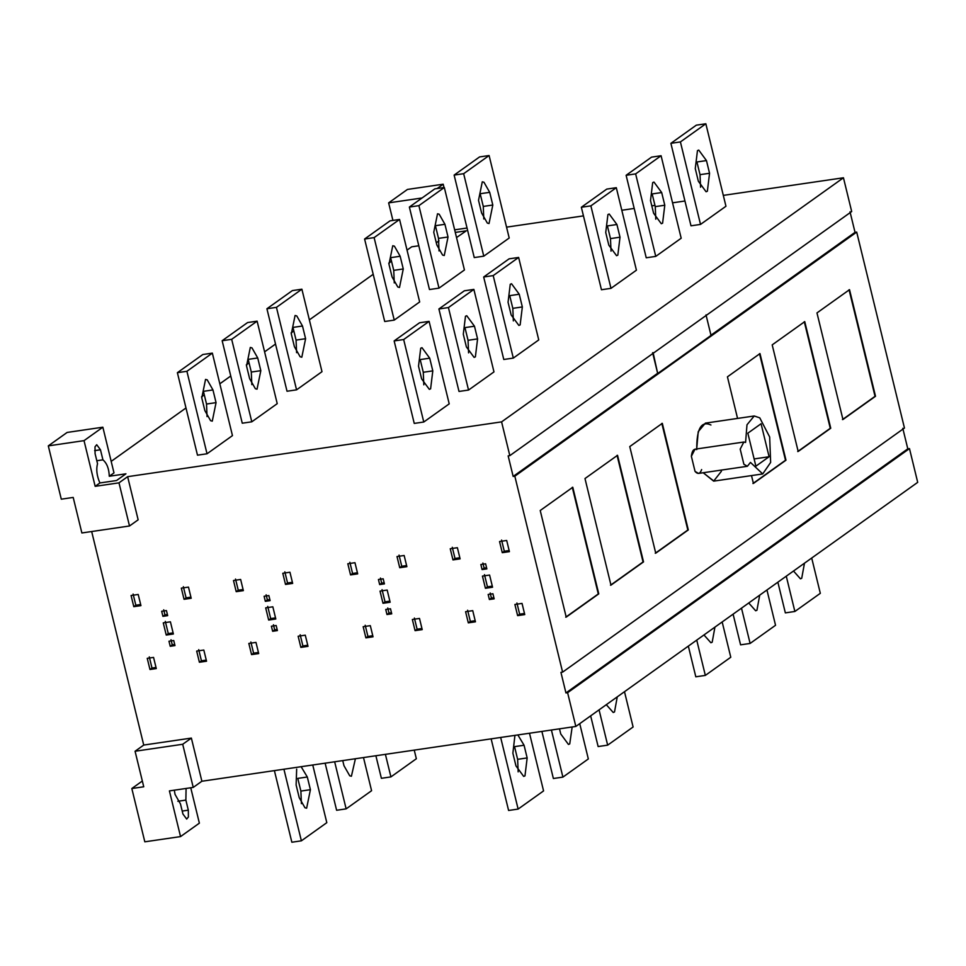 <?xml version="1.0" encoding="UTF-8"?>
<svg xmlns="http://www.w3.org/2000/svg" width="966" height="966" viewBox="0 0 966 966"><rect width="100%" height="100%" fill="white"/><g stroke="black" fill="none" stroke-linecap="round" stroke-linejoin="round"><path stroke-width="1.45" d="M216.058 402.629L212.279 421.14L210.612 420.705L204.864 410.622L201.773 397.932L205.541 379.421L207.219 379.843L212.955 389.938L216.058 402.629L206.531 404.03L203.428 391.339L212.955 389.938M207.05 416.588L206.531 404.03M202.824 354.522L212.351 353.121L186.909 371.294L177.382 372.683L202.824 354.522M212.351 353.121L232.456 435.618L207.026 453.779L186.909 371.294M177.382 372.683L197.487 455.167L207.026 453.779M421.611 378.865L418.52 366.174L420.717 348.219L421.997 347.688L429.713 358.181L432.804 370.872L430.607 388.827L429.327 389.358L421.611 378.865M423.808 384.83L423.277 372.272L420.186 359.581L429.713 358.181M419.57 322.765L429.097 321.376L403.667 339.537L394.14 340.926L419.57 322.765M429.097 321.376L449.214 403.86L423.772 422.021L403.667 339.537M394.14 340.926L414.245 423.41L423.772 422.021M260.82 370.666L257.041 389.177L255.374 388.743L249.626 378.66L246.535 365.969L250.315 347.446L251.981 347.881L257.729 357.975L260.82 370.666L251.293 372.055L248.202 359.364L257.729 357.975M251.824 384.625L251.293 372.055M247.586 322.559L257.113 321.159L231.683 339.32L222.156 340.72L247.586 322.559M257.113 321.159L277.23 403.655L251.788 421.816L231.683 339.32M222.156 340.72L242.261 423.205L251.788 421.816M466.385 346.903L463.294 334.212L465.479 316.256L466.759 315.725L474.475 326.218L477.578 338.909L475.381 356.865L474.101 357.396L466.385 346.903M468.57 352.868L468.051 340.298L464.948 327.607L474.475 326.218M464.344 290.802L473.871 289.402L448.429 307.562L438.902 308.963L464.344 290.802M473.871 289.402L493.976 371.898L468.534 390.059L448.429 307.562M438.902 308.963L459.007 391.447L468.534 390.059M305.594 338.704L301.815 357.215L300.148 356.78L294.401 346.685L291.309 333.995L295.077 315.484L296.755 315.918L302.491 326.013L305.594 338.704L296.067 340.092L292.964 327.402L302.491 326.013M296.586 352.662L296.067 340.092M292.36 290.597L301.887 289.196L276.445 307.357L266.918 308.758L292.36 290.597M301.887 289.196L321.992 371.681L296.562 389.841L276.445 307.357M266.918 308.758L287.023 391.242L296.562 389.841M511.147 314.928L508.056 302.249L510.253 284.294L511.533 283.75L519.249 294.256L522.34 306.947L520.143 324.902L518.863 325.433L511.147 314.928M513.344 320.905L512.813 308.335L509.722 295.644L519.249 294.256M509.106 258.84L518.633 257.439L493.203 275.6L483.676 277L509.106 258.84M518.633 257.439L538.75 339.923L513.308 358.096L493.203 275.6M483.676 277L503.781 359.485L513.308 358.096M403.269 268.959L399.489 287.47L397.823 287.035L392.075 276.952L388.984 264.261L392.751 245.738L394.43 246.173L400.165 256.268L403.269 268.959L393.742 270.359L390.638 257.668L400.165 256.268M394.261 282.917L393.742 270.359M390.035 220.852L399.562 219.451L374.12 237.612L364.593 239.013L390.035 220.852M399.562 219.451L419.667 301.947L394.237 320.108L374.12 237.612M364.593 239.013L384.71 321.497L394.237 320.108M608.822 245.195L605.73 232.504L607.928 214.549L609.208 214.017L616.924 224.51L620.015 237.201L617.829 255.157L616.55 255.688L608.822 245.195M611.019 251.16L610.488 238.602L607.397 225.911L616.924 224.51M606.781 189.094L616.308 187.694L590.878 205.867L581.351 207.255L606.781 189.094M616.308 187.694L636.425 270.19L610.983 288.351L590.878 205.867M581.351 207.255L601.456 289.74L610.983 288.351M448.031 236.996L444.263 255.507L442.585 255.072L436.837 244.99L433.746 232.299L437.526 213.776L439.192 214.21L444.94 224.305L448.031 236.996L438.504 238.385L435.412 225.694L444.94 224.305M439.035 250.955L438.504 238.385M434.797 188.889L444.324 187.489L418.894 205.649L409.367 207.05L434.797 188.889M444.324 187.489L464.441 269.973L438.999 288.146L418.894 205.649M409.367 207.05L429.472 289.534L438.999 288.146M653.596 213.232L650.504 200.542L652.69 182.586L653.97 182.055L661.686 192.548L664.789 205.239L662.591 223.194L661.312 223.726L653.596 213.232M655.781 219.197L655.262 206.627L652.159 193.937L661.686 192.548M651.555 157.132L661.082 155.731L635.64 173.892L626.113 175.293L651.555 157.132M661.082 155.731L681.187 238.228L655.757 256.388L635.64 173.892M626.113 175.293L646.23 257.777L655.757 256.388M492.805 205.034L489.025 223.544L487.359 223.11L481.611 213.015L478.52 200.324L482.288 181.813L483.966 182.248L489.702 192.343L492.805 205.034L483.278 206.422L480.174 193.731L489.702 192.343M483.797 218.992L483.278 206.422M479.571 156.927L489.098 155.526L463.656 173.687L454.129 175.088L479.571 156.927M489.098 155.526L509.203 238.01L483.773 256.171L463.656 173.687M454.129 175.088L474.246 257.572L483.773 256.171M698.358 181.258L695.266 168.567L697.464 150.611L698.744 150.08L706.46 160.585L709.551 173.276L707.366 191.232L706.086 191.763L698.358 181.258M700.555 187.235L700.024 174.665L696.933 161.974L706.46 160.585M696.317 125.169L705.844 123.769L680.414 141.93L670.887 143.33L696.317 125.169M705.844 123.769L725.961 206.253L700.519 224.414L680.414 141.93M670.887 143.33L690.992 225.815L700.519 224.414M456.532 237.564L466.288 230.814L455.276 232.42M484.473 574.649L487.444 586.833L492.286 586.12M485.415 588.282L492.563 587.231L489.593 575.048L482.445 576.098L485.415 588.282L487.444 586.833M382.053 589.646L385.023 601.83L389.866 601.13M382.995 603.291L390.143 602.241L387.173 590.057L380.024 591.107L382.995 603.291L385.023 601.83M267.727 606.407L270.697 618.59L275.539 617.878M268.657 620.039L275.805 618.989L272.835 606.805L265.686 607.856L268.657 620.039L270.697 618.59M165.307 621.404L168.277 633.587L173.119 632.887M166.237 635.048L173.385 633.998L170.414 621.814L163.266 622.865L166.237 635.048L168.277 633.587M149.283 656.88L152 668.049L156.009 667.458M153.558 657.411L147.243 658.329L149.971 669.498L156.287 668.569L153.558 657.411M152 668.049L149.971 669.498M133.103 594.054L135.832 605.223L140.662 604.511M138.21 594.464L131.074 595.503L133.791 606.672L140.939 605.634L138.21 594.464M135.832 605.223L133.791 606.672M198.706 649.635L201.435 660.804L206.265 660.092M203.814 650.046L196.678 651.084L199.394 662.253L206.543 661.215L203.814 650.046M201.435 660.804L199.394 662.253M183.359 586.688L186.088 597.857L190.93 597.145M184.047 599.306L191.196 598.268L188.479 587.099L181.33 588.149L184.047 599.306L186.088 597.857M235.523 579.045L238.252 590.214L243.082 589.514M236.211 591.675L243.36 590.624L240.643 579.455L233.494 580.506L236.211 591.675L238.252 590.214M250.87 641.992L253.587 653.161L258.429 652.448M251.558 654.61L258.707 653.571L255.978 642.402L248.83 643.441L251.558 654.61L253.587 653.161M300.172 634.771L302.901 645.94L307.731 645.228M300.861 647.389L308.009 646.339L305.28 635.181L298.144 636.22L300.861 647.389L302.901 645.94M284.825 571.824L287.554 582.993L292.396 582.281M289.945 572.234L282.796 573.273L285.513 584.442L292.662 583.404L289.945 572.234M287.554 582.993L285.513 584.442M365.196 625.243L367.925 636.413L372.767 635.7M365.885 637.862L373.033 636.811L370.316 625.654L363.168 626.692L365.885 637.862L367.925 636.413M349.861 562.297L352.578 573.466L357.42 572.753M354.969 562.707L347.82 563.746L350.549 574.915L357.686 573.876L354.969 562.707M352.578 573.466L350.549 574.915M399.043 555.088L401.759 566.257L406.601 565.557M399.731 567.718L406.879 566.668L404.15 555.498L397.002 556.549L399.731 567.718L401.759 566.257M414.39 618.035L417.107 629.204L421.949 628.492M415.078 630.653L422.214 629.615L419.498 618.445L412.349 619.484L415.078 630.653L417.107 629.204M467.616 610.234L470.345 621.404L475.187 620.691M468.305 622.853L475.453 621.814L472.736 610.645L465.588 611.695L468.305 622.853L470.345 621.404M452.281 547.287L454.998 558.457L459.84 557.756M457.389 547.698L450.241 548.748L452.969 559.918L460.106 558.867L457.389 547.698M454.998 558.457L452.969 559.918M501.583 540.066L504.3 551.236L509.142 550.523M502.272 552.685L509.42 551.646L506.691 540.477L499.543 541.528L502.272 552.685L504.3 551.236M516.931 603.013L519.648 614.183L524.49 613.47M522.038 603.424L514.89 604.462L517.619 615.632L524.755 614.581L522.038 603.424M519.648 614.183L517.619 615.632M482.891 563.045L484.123 568.129L486.574 567.766M485.62 563.806L480.851 564.506L482.082 569.578L486.852 568.877L485.62 563.806M484.123 568.129L482.082 569.578M490.185 593.003L491.428 598.075L493.88 597.712M489.388 599.524L494.157 598.835L492.914 593.752L488.156 594.452L489.388 599.524L491.428 598.075M380.459 578.054L381.703 583.126L384.154 582.776M383.188 578.815L378.43 579.503L379.662 584.587L384.432 583.887L383.188 578.815M381.703 583.126L379.662 584.587M387.764 608L389.008 613.084L391.459 612.722M386.968 614.533L391.737 613.833L390.493 608.761L385.736 609.461L386.968 614.533L389.008 613.084M266.133 594.802L267.377 599.886L269.828 599.524M268.862 595.563L264.104 596.264L265.336 601.335L270.106 600.635L268.862 595.563M267.377 599.886L265.336 601.335M273.438 624.76L274.67 629.832L277.133 629.47M272.641 631.281L277.399 630.581L276.167 625.509L271.398 626.21L272.641 631.281L274.67 629.832M163.713 609.812L164.945 614.883L167.408 614.533M166.442 610.572L161.672 611.261L162.916 616.344L167.673 615.644L166.442 610.572M164.945 614.883L162.916 616.344M171.018 639.758L172.25 644.841L174.713 644.479M170.221 646.29L174.979 645.59L173.747 640.518L168.978 641.219L170.221 646.29L172.25 644.841M102.927 459.84L100.464 449.77L96.709 444.722L95.006 446.835L95.079 453.622L97.53 463.692C96.008 469.355 96.793 475.779 99.884 482.964L116.548 480.525L125.942 473.811L109.279 476.262C109.013 468.667 106.9 463.197 102.927 459.84L96.805 460.734M102.855 427.201L67.125 432.442L48.3 445.881L84.03 440.641L102.855 427.201L113.988 472.893L109.279 476.262M48.3 445.881L61.293 499.18L73.199 497.43L81.868 532.966L129.504 525.987L118.987 482.843L95.163 486.333L84.03 440.641M95.163 486.333L99.884 482.964M710.553 335.504L855.031 232.347L856.697 232.094L514.83 476.19L513.163 476.443L508.152 455.88L509.819 455.638L851.686 211.542L843.451 177.78L501.583 421.876L127.633 476.673L138.15 519.817L129.504 525.987M127.633 476.673L118.987 482.843M301.404 803.652L300.885 791.082L297.782 778.391L307.309 777.002L310.412 789.681L306.633 808.204L304.966 807.769L299.219 797.675L296.127 784.984L296.659 769.129M301.126 766.702L307.309 777.002M274.392 770.614L291.853 842.231L301.38 840.831L326.81 822.67L312.755 764.987M283.919 769.214L301.38 840.831M517.873 734.945L524.067 745.245L527.158 757.936L524.973 775.891L523.693 776.423L515.965 765.917L512.874 753.226L514.938 735.368M518.162 771.894L517.631 759.324L514.54 746.633L524.067 745.245M491.139 738.857L508.599 810.474L518.126 809.073L543.568 790.913L529.501 733.242M500.666 737.456L518.126 809.073M355.403 758.745L351.407 776.241L349.728 775.807L343.981 765.712L342.737 760.604M325.131 763.176L336.615 810.269L346.142 808.868L371.584 790.707L363.494 757.561M334.659 761.788L346.142 808.868M572.162 726.987L569.735 743.917L568.455 744.448L560.739 733.955L559.495 728.847M541.89 731.419L553.373 778.511L562.9 777.111L588.33 758.95L579.733 723.667M551.417 730.03L562.9 777.111M375.883 755.738L381.389 778.306L390.916 776.905L416.346 758.745L414.245 750.123M385.41 754.349L390.916 776.905M617.262 696.872L614.509 711.954L613.229 712.485L606.298 704.697M590.661 715.866L598.135 746.549L607.662 745.148L633.104 726.987L624.495 691.704M599.065 709.865L607.662 745.148M714.937 627.127L712.183 642.209L710.904 642.752L703.972 634.964M688.335 646.121L695.81 676.804L705.337 675.403L730.779 657.242L722.17 621.959M696.74 640.12L705.337 675.403M759.711 595.165L756.946 610.246L755.666 610.778L748.735 602.989M733.097 614.159L740.584 644.841L750.111 643.441L775.541 625.28L766.944 589.997M741.502 608.157L750.111 643.441M804.473 563.202L801.72 578.284L800.44 578.815L793.509 571.027M777.872 582.196L785.346 612.879L794.873 611.478L820.315 593.317L811.706 558.034M786.276 576.195L794.873 611.478M190.749 787.773L199.37 823.153L180.545 836.592L144.815 841.821L131.823 788.522L142.328 781.023M177.853 801.285L185.87 800.102L186.088 788.461M174.303 790.188L175.051 794.414L180.473 803.953L182.936 814.024L186.692 819.071L188.394 816.958L188.322 810.172L185.87 800.102M180.545 836.592L169.412 790.9L193.236 787.411L182.707 744.267L135.071 751.246L143.741 786.783L131.823 788.522M182.707 744.267L191.365 738.084L143.729 745.064L135.071 751.246M193.236 787.411L201.882 781.24L191.365 738.084M201.882 781.24L575.833 726.444L917.7 482.348L909.477 448.598L567.61 692.694L575.833 726.444L917.7 482.348L909.477 448.598L567.61 692.694L565.943 692.936L907.798 448.84L909.477 448.598M565.726 617.177L598.292 593.933L572.295 487.335M598.763 593.861L566.209 617.117L540.223 510.507L572.778 487.262L598.763 593.861L566.209 617.117L540.223 510.507L572.778 487.262L598.292 593.933M610.5 585.215L643.054 561.971L617.069 455.372M643.525 561.898L610.971 585.142L584.985 478.544L617.54 455.3L643.525 561.898L610.971 585.142L584.985 478.544L617.54 455.3L643.054 561.971M769.105 456.737L755.883 466.18L747.841 433.191L761.063 423.748L769.105 456.737L754.12 458.935M745.583 442.428L746.984 424.786L754.229 415.984L759.771 417.855L769.66 436.97L770.639 462.448L762.717 473.944L750.461 462.412L747.382 466.276L743.88 464.26L740.197 449.13L743.832 442.03L745.583 442.428M696.703 448.936L698.237 431.657L705.397 423.132L754.229 415.984M762.717 473.944L713.886 481.104L703.212 472.748L713.645 481.128L721.433 471.227M747.382 466.276L698.551 473.425L695.049 471.42L691.366 456.29L695.001 449.19L743.832 442.03M655.262 553.252L687.828 530.008L661.831 423.41M688.299 529.936L655.745 553.18L629.76 446.582L662.314 423.337L688.299 529.936L655.745 553.18L629.76 446.582L662.314 423.337L687.828 530.008M752.937 483.507L785.503 460.263L759.518 353.665M785.974 460.19L753.42 483.435L785.974 460.19L759.988 353.592L727.434 376.837L737.565 418.423L727.434 376.837L759.988 353.592L785.503 460.263M753.42 483.435L751.5 475.586L753.42 483.435M797.711 451.545L830.265 428.3L804.28 321.702M830.748 428.228L798.182 451.472L772.196 344.874L804.75 321.63L830.748 428.228L798.182 451.472L772.196 344.874L804.75 321.63L830.265 428.3M842.473 419.582L875.039 396.338L849.054 289.74M875.51 396.265L842.956 419.51L816.97 312.912L849.525 289.667L875.51 396.265L842.956 419.51L816.97 312.912L849.525 289.667L875.039 396.338M513.163 476.443L657.641 373.274L652.63 352.723M653.101 352.65L657.641 373.274M658.112 373.214L711.024 335.431L706.013 314.868M565.943 692.936L560.932 672.372L562.598 672.131L904.454 428.035L856.697 232.094L514.83 476.19L562.598 672.131L904.454 428.035L856.697 232.094M902.787 428.288L907.798 448.84M501.583 421.876L509.819 455.638L851.686 211.542L843.451 177.78L501.583 421.876L509.819 455.638M91.673 531.529L143.729 745.064M850.02 211.783L855.031 232.347M506.558 227.143L583.452 215.877M621.814 210.262L634.191 208.439M651.796 205.867L654.96 205.396M672.553 202.824L684.942 201.013M723.305 195.386L843.451 177.78M111.187 461.374L185.991 407.966M201.532 396.869L204.297 394.889M219.825 383.804L230.753 376.003M246.294 364.906L249.071 362.926M264.599 351.841L275.527 344.041M291.068 332.944L293.833 330.964M309.361 319.879L373.202 274.296M388.743 263.199L391.508 261.218M407.036 250.134L411.685 246.813L418.809 245.775M437.103 188.551L443.189 184.204L407.459 189.433L388.634 202.872L422.07 197.982M443.189 184.204L443.998 187.537M454.648 229.836L467.037 228.024M392.921 220.429L388.634 202.872M436.294 242.756L438.999 240.824M567.61 692.694L575.833 726.444M514.83 476.19L562.598 672.131M701.63 469.573C700.084 473.944 697.887 474.56 695.049 471.42L691.366 456.29C692.054 450.627 693.854 448.393 696.764 449.588C696.534 428.747 701.268 420.548 710.94 425.004M432.804 370.872L423.277 372.272M477.578 338.909L468.051 340.298M522.34 306.947L512.813 308.335M620.015 237.201L610.488 238.602M664.789 205.239L655.262 206.627M709.551 173.276L700.024 174.665M94.632 450.627L100.464 449.77M300.885 791.082L310.412 789.681M517.631 759.324L527.158 757.936M182.212 811.066L188.322 810.172"/></g></svg>
